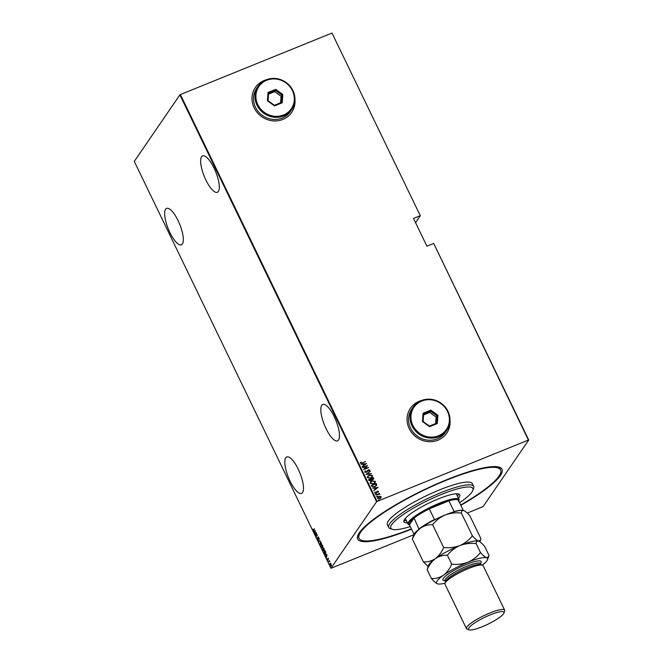 <?xml version="1.0" encoding="UTF-8"?>
<svg xmlns="http://www.w3.org/2000/svg" width="663" height="663" viewBox="0 0 663 663"><rect width="100%" height="100%" fill="white"/><g stroke="black" fill="none" stroke-linecap="round" stroke-linejoin="round"><path stroke-width="0.99" d="M411.508 529.157A80.165 15.464 -25.8 0 1 357.755 535.621A80.165 15.464 -25.8 0 1 446.53 479.805A80.165 15.464 -25.8 0 1 499.289 467.2A80.165 15.464 -25.8 0 1 460.835 505.314M358.211 534.577A78.599 15.158 154.2 0 0 358.41 536.964L359.081 538.356A78.599 15.158 154.2 0 0 411.367 528.867M290.062 481.123A19.65 6.158 -112.1 0 0 301.541 493.371A19.65 6.158 -112.1 0 0 298.242 469.197A19.65 6.158 -112.1 0 0 286.772 456.956A19.65 6.158 -112.1 0 0 290.062 481.123M169.902 232.556A19.65 6.158 -112.1 0 0 181.38 244.804A19.65 6.158 -112.1 0 0 178.082 220.63A19.65 6.158 -112.1 0 0 166.604 208.381A19.65 6.158 -112.1 0 0 169.902 232.556M205.895 180.054A19.65 6.158 -112.1 0 0 217.365 192.303A19.65 6.158 -112.1 0 0 214.074 168.129A19.65 6.158 -112.1 0 0 202.596 155.88A19.65 6.158 -112.1 0 0 205.895 180.054M326.055 428.621A19.65 6.158 -112.1 0 0 337.525 440.87A19.65 6.158 -112.1 0 0 334.235 416.695A19.65 6.158 -112.1 0 0 322.757 404.447A19.65 6.158 -112.1 0 0 326.055 428.621M421.403 400.551A22.003 20.462 34.4 0 0 419.182 401.306A22.003 20.462 34.4 0 0 410.43 408.3A22.003 20.462 34.4 0 0 412.51 433.602A22.003 20.462 34.4 0 0 437.978 440.191A22.003 20.462 34.4 0 0 446.729 433.188A22.003 20.462 34.4 0 0 450.003 420.16M421.088 400.676A22.003 20.462 34.4 0 0 419.149 401.355A22.003 20.462 34.4 0 0 410.414 408.325M266.335 79.775A22.003 20.462 34.4 0 0 264.114 80.53A22.003 20.462 34.4 0 0 255.363 87.524A22.003 20.462 34.4 0 0 257.435 112.818A22.003 20.462 34.4 0 0 282.91 119.406A22.003 20.462 34.4 0 0 291.662 112.412A22.003 20.462 34.4 0 0 294.936 99.384M266.02 79.9A22.003 20.462 34.4 0 0 264.081 80.579A22.003 20.462 34.4 0 0 255.346 87.549M179.88 94.867L134.274 161.399L330.961 568.274L376.576 501.742L179.88 94.867L180.394 94.552L377.09 501.427L528.411 440.05L433.735 243.528L528.726 440.025L483.12 506.557L467.266 513.087M331.144 565.788L330.166 565.29L330.058 563.542L331.036 564.031L330.978 565.929M328.525 561.843L329.362 560.625L329.859 561.702L329.238 561.312L328.525 561.843L329.445 560.79M329.793 561.462L329.238 561.312M328.384 558.536L328.028 560.02L327.481 559.738L327.298 558.959L327.903 559.771L328.102 558.221M327.58 559.58L328.11 559.688M325.649 553.928L323.95 552.37L325.094 550.704L325.773 552.262L325.392 554.16M322.317 547.845L321.174 546.635L322.317 544.969L322.732 546.818L322.185 547.961M318.646 541.406L319.185 538.489L318.878 541.116L320.428 541.041L318.961 541.091M315.364 534.61L316.384 532.696L316.417 535.944L317.444 534.875L316.301 536.541L316.259 533.301L315.364 534.61M314.569 528.941L313.516 529.795L314.486 528.767L313.839 530.143L313.11 530.052L312.903 529.165L313.732 529.878L313.234 529.903M313.839 530.143L313.284 529.986M315.455 530.765L314.942 533.74L314.983 532.53L313.707 531.187L315.455 530.765M317.61 538.944L317.27 537.776L318.025 539.127L318.049 536.964L318.646 537.262L318.812 538.29L318.174 537.204L318.141 539.375L317.436 539.011L318.141 539.375M317.56 538.845L318.24 539.036M318.679 537.337L318.174 537.204M321.29 545.077L321.24 543.038L320.304 542.143L321.348 542.848L321.48 545.243L320.154 544.63L320.279 542.044M324.058 550.812L324.008 548.765L323.072 547.878L324.116 548.583L324.248 550.978L322.931 550.365L323.047 547.779M326.992 554.624L326.478 557.608L326.519 556.398L325.243 555.047L326.992 554.624M332.039 33.15L420.309 215.757L332.039 33.15M415.56 222.693L420.309 215.757M413.762 534.792L330.961 568.274M433.42 243.553L426.922 246.188L413.497 218.417L419.994 215.782M180.394 94.552L331.715 33.175M380.189 496.28L381.175 496.86L380.985 497.921L379.874 498.733L377.512 498.352L377.637 497.366L378.788 496.488L380.189 496.28L381.175 496.86M375.913 494.896L379.451 493.463L379.054 493.918L379.907 494.25L375.913 494.896M374.761 492.891L374.943 492.079L375.946 492.866L377.255 491.291L378.515 491.374L378.291 492.145L377.462 491.44L376.153 493.015L374.827 492.791L375.009 491.987L376.012 492.766L377.322 491.192L378.515 491.374L378.291 492.145M377.96 492.004L378.084 491.548M377.172 491.639L376.65 492.692M374.827 492.791L374.943 492.079M376.46 492.178L376.758 491.615M371.363 485.482L376.112 483.559L376.725 485.034L374.844 486.833L371.769 486.319L371.338 485.424L376.178 483.46L376.476 485.672M368.595 479.747L373.344 477.824L373.667 478.272L372.896 479.647L371.711 479.747L370.75 480.816L368.935 480.468L368.562 479.689L373.41 477.733L373.659 479.092M366.034 474.459L370.277 471.252L366.979 474.111L371.512 473.805L366.034 474.459M362.752 467.664L367.476 465.451L364.592 468.932L368.529 467.639L363.689 469.595L366.556 466.122L362.752 467.664M362.354 462.832L365.578 461.531L362.429 463.105L360.407 463.114L360.622 462.194L361.07 462.194L360.912 462.94L362.288 462.931L365.578 461.531M366.54 463.52L362.329 466.793L363.556 465.492L362.968 464.282L361.095 464.241L366.49 463.644M367.973 470.473L366.44 472.354L364.733 472.073L365.371 470.78L365.23 471.874L366.324 472.106L368.363 469.785L369.83 470.017L369.366 471.095L369.316 470.191L368.504 470.026L367.36 471.6M364.733 472.073L365.644 471.003M365.736 470.921L365.164 471.973L366.324 472.106M366.258 472.197L368.363 469.785M368.296 469.885L369.83 470.017L369.366 471.095M368.959 470.979L369.316 470.191M369.25 475.164L372.531 475.603L372.349 476.937L370.716 478.147L367.451 477.691L367.642 476.365L369.25 475.164L372.531 475.603M372.018 480.899L375.299 481.338L375.117 482.672L373.484 483.882L370.219 483.426L370.418 482.1L372.018 480.899L375.299 481.338M378.076 487.388L373.866 490.661L375.092 489.36L374.504 488.142L372.631 488.101L378.026 487.512M375.457 494.333L376.327 493.91L375.523 494.233M375.739 493.918L376.327 493.91L376.045 494.325M376.567 496.637L376.916 496.131L377.446 496.214L377.164 496.628L376.634 496.546L376.916 496.131L376.634 496.546M376.857 496.222L377.446 496.214L377.164 496.628M378.374 500.374L378.73 499.869L379.253 499.952L378.971 500.366L378.44 500.283L378.73 499.869L378.44 500.283M378.664 499.96L379.253 499.952L378.971 500.366M377.09 501.427L376.576 501.742M460.694 505.015A78.599 15.158 154.2 0 0 500.606 469.943L499.935 468.55A78.599 15.158 154.2 0 0 498.186 466.909M291.645 112.437A22.003 20.462 34.4 0 0 294.927 99.715M446.713 433.212A22.003 20.462 34.4 0 0 450.003 420.491M360.564 462.293L361.07 462.194M361.004 462.293L360.887 462.716M360.846 463.031L362.288 462.931M362.213 466.553L363.556 465.492M361.136 464.324L366.473 463.619M363.531 464.208L363.929 465.26L365.62 463.934L363.531 464.208L363.995 465.169L365.62 463.934M362.661 467.473L367.476 465.451M368.404 467.382L364.592 468.932M363.664 469.553L366.556 466.122M364.667 472.172L365.305 470.871M365.669 471.02L365.164 471.973L365.669 471.02M367.211 471.078L367.642 470.34M369.763 470.117L369.299 471.194M368.893 471.078L369.25 470.282L368.893 471.078M367.609 471.144L367.327 471.642M366.051 474.493L370.277 471.252M371.379 473.531L366.979 474.111M372.465 475.702L372.308 476.987M367.609 476.415L369.183 475.263M368.073 476.415L367.874 477.575L370.534 477.998L371.835 477.004M370.6 477.899L371.868 476.962L372.034 475.819L369.374 475.412L368.106 476.365L367.94 477.476L370.534 477.998M373.601 478.371L373.625 479.134M369.183 479.739L370.567 480.667L371.255 479.722L370.982 479.009L369.183 479.739L370.634 480.567L371.255 479.722M371.479 478.81L372.705 479.498L373.029 478.18L371.479 478.81L372.772 479.407L373.194 478.52M375.233 481.429L375.084 482.722M370.385 482.15L371.951 480.998M370.841 482.15L370.65 483.31L373.302 483.725L374.603 482.739M373.368 483.634L374.636 482.689L374.81 481.553L372.142 481.147L370.874 482.1L370.708 483.211L373.302 483.725M376.659 485.125L376.443 485.722M374.653 486.683L376.194 485.067L375.805 483.915L371.951 485.473L372.573 486.683L374.653 486.683L376.136 485.167M376.194 485.067L375.954 485.722M372.573 486.683L374.719 486.584M371.951 485.473L372.639 486.592M373.75 490.421L375.092 489.36M372.672 488.183L378.009 487.479M375.067 488.076L375.465 489.128L377.156 487.794L375.067 488.076L375.531 489.029L377.156 487.794M378.457 491.474L378.225 492.244M377.835 492.186L378.018 491.639M376.957 492.095L376.584 492.783M376.261 494.001L375.979 494.416M375.946 494.954L379.451 493.463M379.907 494.25L379.054 493.918M381.109 496.96L380.918 498.021M377.603 497.416L378.788 496.488M378.722 496.587L380.123 496.372M378.009 497.432L377.877 498.269L379.684 498.576L380.67 497.134M379.684 498.576L380.736 497.043L380.587 497.872M377.877 498.269L379.75 498.485M380.736 497.043L378.904 496.736L377.943 498.17L377.976 497.482M379.186 500.051L378.904 500.466M314.113 530.035L313.384 529.944M313.839 531.461L314.395 531.32M315.248 531.113L314.577 531.278L315.041 532.232L315.248 531.113L314.577 531.278M315.522 534.254L316.417 532.944M317.403 534.792L316.417 535.944M317.834 538.737L318.298 539.011L317.834 538.737M318.223 537.27L318.323 536.856M318.422 539.259L317.718 538.903M320.403 541L318.679 541.464M321.754 545.127L320.428 544.522M320.925 542.243L320.494 542.309M320.619 542.226L320.146 542.508L320.27 544.447L321.431 545.052M321.456 546.527L322.4 545.135M322.591 547.737L321.828 547.298M322.475 547.489L321.87 546.975L322.475 547.489L322.193 546.146M322.317 545.981L322.881 546.453L322.317 545.981M322.491 545.732L321.961 545.922L322.608 546.569L322.657 545.666M322.831 546.478L322.036 546.097M321.92 546.262L321.414 546.718L322.193 547.597L322.085 546.196M322.425 547.505L321.596 547.083M324.53 550.862L323.204 550.249M323.693 547.97L323.262 548.044M323.395 547.953L322.922 548.243L323.038 550.182L324.207 550.787M324.224 552.262L325.177 550.87M325.931 553.812L324.655 553.157M325.26 551.052L324.182 552.453L324.779 553.572L325.831 553.53M325.757 552.204L325.094 551.119M324.779 553.572L325.533 553.671L325.599 552.271M326.213 555.072L325.376 555.321M326.784 554.981L326.113 555.138L326.577 556.1L326.784 554.981L326.113 555.138M328.55 558.569L327.812 558.586M328.309 559.904L327.762 559.622M328.152 559.017L328.168 558.188M331.417 565.672L330.447 565.183M330.331 563.426L330.771 563.293M331.293 565.423L330.174 563.79L330.273 565.141L331.019 565.539L330.273 565.141M331.21 564.064L330.456 563.683L331.21 564.064M331.077 564.122L330.174 563.79M459.583 502.72A45.59 8.793 154.2 0 0 472.852 490.421A45.59 8.793 154.2 0 0 441.351 494.474A45.59 8.793 154.2 0 0 392.372 529.323A45.59 8.793 154.2 0 0 410.256 526.563M392.372 529.323L390.341 528.66A47.156 9.1 -25.8 0 1 388.733 527.45A47.156 9.1 -25.8 0 1 441.003 492.609A47.156 9.1 -25.8 0 1 473.647 486.402A47.156 9.1 -25.8 0 1 473.597 488.407L472.852 490.421M409.485 524.98L409.03 524.823A28.294 5.461 -25.8 0 1 408.06 524.101A28.294 5.461 -25.8 0 1 439.428 503.192A28.294 5.461 -25.8 0 1 459.011 499.471L456.326 493.918A28.294 5.461 154.2 0 0 456.252 493.778M457.395 496.131A31.045 5.992 154.2 0 0 458.779 494.018M407.455 522.85A31.045 5.992 -25.8 0 1 403.908 521.822A31.045 5.992 -25.8 0 1 438.318 498.891A31.045 5.992 -25.8 0 1 459.807 494.805A31.045 5.992 -25.8 0 1 458.406 498.22M500.606 469.943A78.599 15.158 154.2 0 0 446.207 480.285A78.599 15.158 154.2 0 0 359.081 538.356M473.647 486.402L472.305 483.625A47.156 9.1 154.2 0 0 439.66 489.833A47.156 9.1 154.2 0 0 387.391 524.673L388.733 527.45M403.933 520.53A31.045 5.992 154.2 0 0 406.452 520.762M405.317 518.4A28.294 5.461 154.2 0 0 405.375 518.549L408.06 524.101M458.614 501.684A27.506 5.304 154.2 0 0 458.324 500.117A27.506 5.304 154.2 0 0 448.909 500.863A27.506 5.304 154.2 0 0 439.602 504.129A27.506 5.304 154.2 0 0 429.301 508.819A27.506 5.304 154.2 0 0 414.06 518.076A27.506 5.304 154.2 0 0 409.419 524.839L413.985 534.279M453.21 512.408L454.08 511.563L448.909 500.863L429.301 508.819L434.472 519.51L435.748 519.494M459.011 499.471A28.294 5.461 -25.8 0 1 458.978 500.681L458.813 501.129M419.173 529.555L414.06 518.076L409.419 524.839M458.324 500.117L463.313 510.435M454.08 511.563A27.506 5.304 -25.8 0 1 462.086 510.328M419.231 528.767A27.506 5.304 -25.8 0 1 434.472 519.51M504.667 610.167L483.186 565.73A21.224 4.094 154.2 0 0 482.465 565.191L480.435 564.528A19.65 3.787 154.2 0 0 467.498 567.611A19.65 3.787 154.2 0 0 445.743 581.294L444.997 583.299A21.224 4.094 154.2 0 0 444.972 584.202L466.454 628.64A21.224 4.094 -25.8 0 1 489.982 612.96A21.224 4.094 -25.8 0 1 504.667 610.167A21.224 4.094 -25.8 0 1 504.642 611.071L503.905 613.076A19.65 3.787 154.2 0 0 490.322 614.825A19.65 3.787 154.2 0 0 469.213 629.85A19.65 3.787 154.2 0 0 482.142 626.759A19.65 3.787 154.2 0 0 503.905 613.076M482.465 565.191A21.224 4.094 154.2 0 0 468.501 568.523A21.224 4.094 154.2 0 0 444.997 583.299M469.213 629.85L467.183 629.187A21.224 4.094 -25.8 0 1 466.454 628.64M472.404 535.853C469.064 540.105 464.896 543.337 459.898 545.55C454.743 547.456 449.332 548.11 443.655 547.514C441.674 552.171 438.914 555.867 435.392 558.586C431.762 560.973 427.768 562.091 423.392 561.934L412.361 539.118C414.35 534.453 417.102 530.765 420.624 528.038C424.254 525.651 428.257 524.541 432.624 524.698C435.964 520.438 440.133 517.206 445.13 515.002C450.285 513.096 455.705 512.441 461.373 513.038C461.531 511.049 462.318 510.22 463.752 510.551L463.752 510.551C465.31 511.181 467.349 512.93 469.86 515.797L480.89 538.613L480.576 539.997L478.52 541.099C476.954 540.469 474.923 538.712 472.404 535.853L461.373 513.038M443.655 547.514L432.624 524.698M423.392 561.934L428.124 566.442M463.752 510.551L463.752 510.551A28.294 5.461 154.2 0 0 463.752 510.551A28.294 5.461 154.2 0 0 445.13 515.002A28.294 5.461 154.2 0 0 420.624 528.038A28.294 5.461 154.2 0 0 413.803 534.701L412.361 539.118M478.545 541.107A28.294 5.461 154.2 0 0 478.52 541.099A28.294 5.461 154.2 0 0 459.898 545.55A28.294 5.461 154.2 0 0 435.392 558.586A28.294 5.461 154.2 0 0 428.571 565.249L427.129 569.666C429.118 565.009 431.87 561.312 435.392 558.586C439.022 556.207 443.025 555.088 447.392 555.246C450.732 550.994 454.901 547.762 459.898 545.55C465.061 543.643 470.473 542.989 476.142 543.585C476.299 541.596 477.087 540.768 478.52 541.099L478.52 541.099C480.078 541.729 482.117 543.478 484.628 546.345L488.946 555.279L488.631 556.663L486.576 557.765A28.294 5.461 154.2 0 0 467.954 562.216A28.294 5.461 154.2 0 0 443.448 575.252A28.294 5.461 154.2 0 0 437.555 583.846A28.294 5.461 154.2 0 0 437.563 583.846A28.294 5.461 154.2 0 0 445.047 583.167M482.324 565.141A28.294 5.461 154.2 0 0 487.512 559.696A28.294 5.461 154.2 0 0 486.576 557.765C485.009 557.127 482.979 555.379 480.46 552.511C477.12 556.771 472.951 560.003 467.954 562.216C462.799 564.122 457.387 564.777 451.71 564.172C449.729 568.837 446.97 572.534 443.448 575.252C439.818 577.639 435.823 578.749 431.447 578.6C433.942 581.443 435.972 583.191 437.563 583.846L437.555 583.846M431.447 578.6L427.129 569.666M451.71 564.172L447.392 555.246M480.46 552.511L476.142 543.585M438.575 435.765A19.65 18.266 34.4 0 0 447.475 411.391A19.65 18.266 34.4 0 0 421.792 401.049A19.65 18.266 34.4 0 0 412.892 425.422A19.65 18.266 34.4 0 0 438.575 435.765M421.295 400.593A20.437 19.003 -145.6 0 1 444.948 406.709A20.437 19.003 -145.6 0 1 446.879 430.204A20.437 19.003 -145.6 0 1 438.749 436.702A20.437 19.003 -145.6 0 1 415.096 430.577A20.437 19.003 -145.6 0 1 413.165 407.09A20.437 19.003 -145.6 0 1 421.295 400.593M413.165 407.09L411.69 409.237A20.437 19.003 34.4 0 0 413.621 432.724A20.437 19.003 34.4 0 0 437.273 438.848A20.437 19.003 34.4 0 0 445.403 432.351L446.879 430.204M423.077 413.264L430.801 410.132L437.903 415.278L437.29 423.558L429.566 426.682L422.464 421.535L423.077 413.264L423.649 414.035L423.102 421.453L429.467 426.069L436.387 423.259L436.942 415.842L430.569 411.226L423.649 414.035M435.641 423.566L436.121 417.035L437.903 415.278M436.121 417.035L429.757 412.419L430.801 410.132M429.757 412.419L423.582 414.922M422.464 421.535L423.102 421.453M429.467 426.069L429.566 426.682M436.387 423.259L437.29 423.558M283.507 114.989A19.65 18.266 34.4 0 0 292.408 90.616A19.65 18.266 34.4 0 0 266.725 80.273A19.65 18.266 34.4 0 0 257.824 104.646A19.65 18.266 34.4 0 0 283.507 114.989M266.228 79.817A20.437 19.003 -145.6 0 1 289.88 85.933A20.437 19.003 -145.6 0 1 291.803 109.42A20.437 19.003 -145.6 0 1 283.681 115.926A20.437 19.003 -145.6 0 1 260.029 109.801A20.437 19.003 -145.6 0 1 258.098 86.314A20.437 19.003 -145.6 0 1 266.228 79.817M258.098 86.314L256.622 88.461A20.437 19.003 34.4 0 0 258.553 111.948A20.437 19.003 34.4 0 0 282.206 118.072A20.437 19.003 34.4 0 0 290.336 111.575L291.803 109.42M268.009 92.48L275.733 89.356L282.836 94.502L282.223 102.773L274.499 105.906L267.396 100.759L268.009 92.48L268.581 93.259L268.026 100.677L274.399 105.293L281.319 102.483L281.874 95.066L275.501 90.45L268.581 93.259M280.565 102.79L281.054 96.251L282.836 94.502M281.054 96.251L274.681 91.643L275.733 89.356M274.681 91.643L268.515 94.146M267.396 100.759L268.026 100.677M274.399 105.293L274.499 105.906M281.319 102.483L282.223 102.773M466.487 564.362A21.224 4.094 -25.8 0 1 480.435 563.641A19.65 3.787 154.2 0 0 466.827 566.227A19.65 3.787 154.2 0 0 445.047 580.747A21.224 4.094 -25.8 0 1 446.928 575.012A21.224 4.094 -25.8 0 1 466.487 564.362M480.294 563.442L480.94 564.694M445.553 581.791L444.981 580.515M479.896 541.837L480.559 540.055M487.512 559.696L488.614 556.721"/></g></svg>

